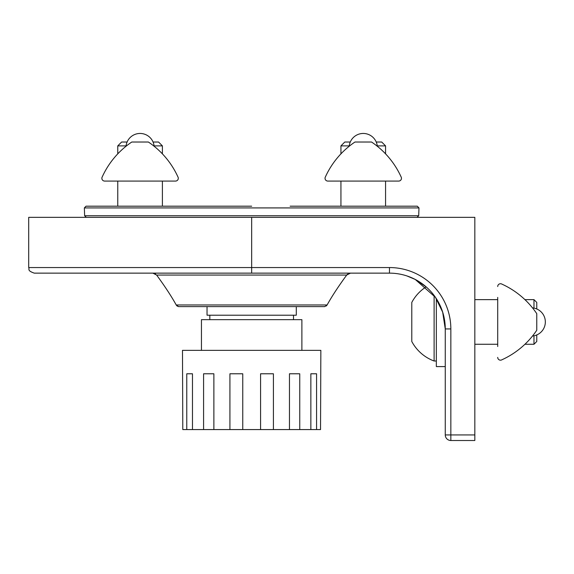 <?xml version="1.0" encoding="UTF-8"?>
<svg xmlns="http://www.w3.org/2000/svg" width="574" height="574" viewBox="0 0 574 574"><rect width="100%" height="100%" fill="white"/><g stroke="black" fill="none" stroke-linecap="round" stroke-linejoin="round"><path stroke-width="0.86" d="M497.708 346.502L497.708 297.404M497.708 286.526A2.791 2.791 0 0 1 501.941 284.137A83.689 83.689 0 0 1 536.762 313.655C531.316 306.143 531.316 306.143 536.762 313.655L536.762 330.251C531.316 337.77 531.316 337.77 536.762 330.251A83.689 83.689 0 0 1 501.941 359.769A2.791 2.791 0 0 1 497.708 357.38M536.762 308.984L536.762 302.426L533.971 299.635L524.923 299.635M533.971 335.79L533.971 344.271L536.762 341.48L536.762 334.922M533.971 308.116L533.971 299.635M445.266 366.585L436.34 366.585L436.34 298.667M436.34 361.01L434.109 361.01A41.651 41.651 0 0 1 411.788 341.48L411.788 302.433A41.651 41.651 0 0 1 426.13 286.871L415.217 279.43L406.894 275.922L415.217 279.43L435.436 297.318L442.669 312.141L445.266 328.931L445.266 434.934A5.582 5.582 0 0 0 450.841 440.509L474.834 440.509L474.834 217.345L28.7 217.345L28.7 267.556L251.67 267.556L251.67 217.345M434.109 361.01L434.109 295.474M152.863 273.138L156.63 275.061L346.703 275.061C338.423 286.361 331.894 296.327 327.108 304.973L324.769 306.609L296.299 306.609L296.299 315.205L207.035 315.205L207.035 306.609L178.564 306.609L176.225 304.973C171.439 296.327 164.91 286.361 156.63 275.061C164.91 286.361 171.439 296.327 176.225 304.973L327.108 304.973C331.894 296.327 338.423 286.361 346.703 275.061L350.47 273.138M293.508 319.668L293.508 315.205M301.881 350.355L301.881 319.668L201.452 319.668L201.452 350.355M316.568 429.574L310.857 429.574L310.857 373.782L316.568 373.782L316.568 429.574L320.536 429.574L320.852 350.355L182.482 350.355L182.797 429.574L192.477 429.574L192.477 373.782L186.765 373.782L186.765 429.574M310.857 429.574L299.75 429.574L299.75 373.782L289.461 373.782L289.461 429.574L273.411 429.574L273.411 373.782L260.574 373.782L260.574 429.574L242.759 429.574L242.759 373.782L229.923 373.782L229.923 429.574L213.872 429.574L213.872 373.782L203.583 373.782L203.583 429.574L192.477 429.574M299.75 429.574L289.461 429.574M260.574 429.574L273.411 429.574M229.923 429.574L242.759 429.574M203.583 429.574L213.872 429.574M148.379 142.022C155.898 147.475 155.898 147.475 148.379 142.022A83.689 83.689 0 0 1 177.897 176.842A2.791 2.791 0 0 1 175.508 181.075L104.655 181.075A2.791 2.791 0 0 1 102.265 176.842A83.689 83.689 0 0 1 131.783 142.022C124.271 147.475 124.271 147.475 131.783 142.022L148.379 142.022M162.399 153.861L162.399 145.882L158.546 142.022L153.05 142.022M127.119 142.022L121.623 142.022L117.763 145.882L117.763 153.861M162.399 145.882L154.09 145.882M126.072 145.882L117.763 145.882M162.399 206.188L162.399 181.075M371.55 142.022C379.062 147.475 379.062 147.475 371.55 142.022A83.689 83.689 0 0 1 401.068 176.842A2.791 2.791 0 0 1 398.679 181.075L327.826 181.075A2.791 2.791 0 0 1 325.436 176.842A83.689 83.689 0 0 1 354.954 142.022C347.435 147.475 347.435 147.475 354.954 142.022L371.55 142.022M385.57 153.861L385.57 145.882L381.71 142.022L376.214 142.022M350.284 142.022L344.787 142.022L340.934 145.882L340.934 153.861M385.57 145.882L377.261 145.882M349.243 145.882L340.934 145.882M385.57 206.188L385.57 181.075M251.67 206.188L86.028 206.188L84.356 207.917L418.977 207.917L417.305 206.188L290.128 206.188M386.869 206.188L339.629 206.188M155.59 274.028L154.865 273.59M153.803 273.231L153.007 273.138M349.43 273.253L348.554 273.547M347.586 274.142L347.055 274.637M323.499 306.609L178.564 306.609L177.014 305.971M326.319 305.971L326.721 305.547M176.24 304.995L176.613 305.547M425.434 286.283L415.217 279.43L425.434 286.283M28.7 267.556C29.769 269.206 26.655 270.483 34.282 273.138L389.473 273.138L389.473 267.556L251.67 267.556L251.67 273.138M445.266 328.931A55.793 55.793 0 0 0 389.473 273.138A55.793 55.793 0 0 1 445.266 328.931L450.841 328.931A61.368 61.368 0 0 0 389.473 267.556M418.977 207.917L418.704 215.731L84.629 215.731L84.356 207.917M450.841 328.931L450.841 434.934L445.266 434.934A5.582 5.582 0 0 0 450.841 440.509L450.841 434.934L474.834 434.934M532.536 336.005A14.113 14.113 0 0 0 532.536 307.901M497.708 299.635L474.834 299.635M533.971 344.271L524.923 344.271M497.708 344.271L474.834 344.271M209.826 315.205L209.826 319.668M154.133 146.255A14.113 14.113 0 0 0 126.029 146.255M117.763 181.075L117.763 206.188M377.305 146.255A14.113 14.113 0 0 0 349.2 146.255M340.934 181.075L340.934 206.188M84.629 215.731L86.301 217.345M418.704 215.731L417.033 217.345"/></g></svg>
